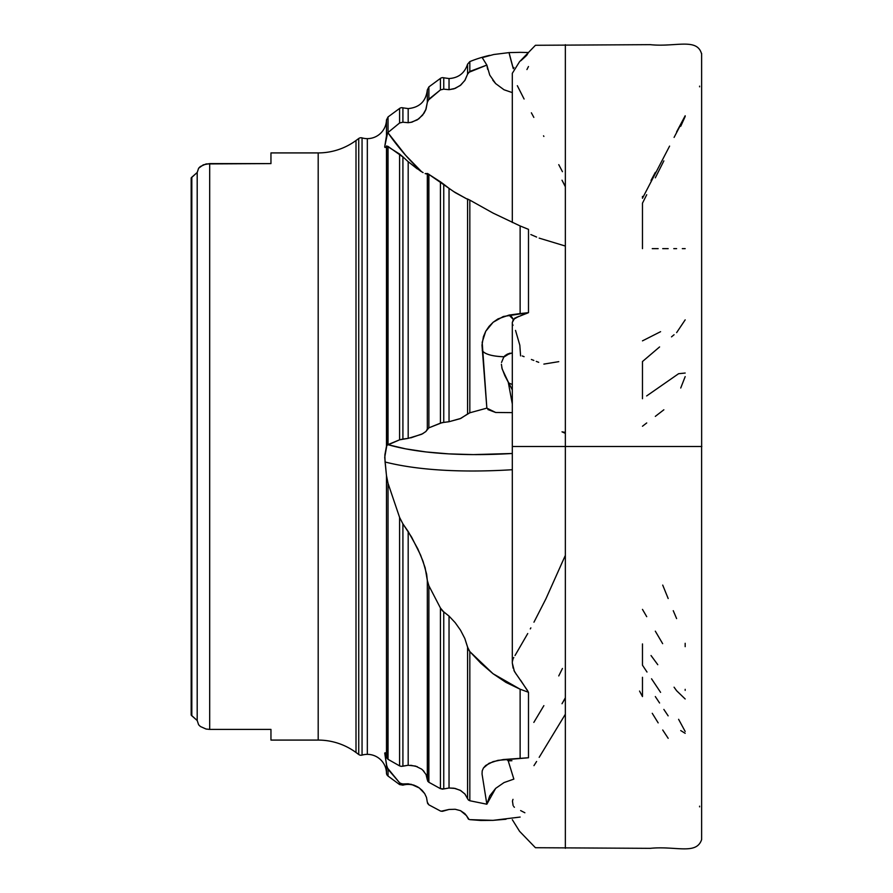 <?xml version="1.0" encoding="UTF-8"?>
<svg xmlns="http://www.w3.org/2000/svg" width="893" height="893" viewBox="0 0 893 893"><rect width="100%" height="100%" fill="white"/><g stroke="black" fill="none" stroke-linecap="round" stroke-linejoin="round"><path stroke-width="1.34" d="M565.347 446.5L565.347 44.695L565.347 446.5L565.347 44.695L565.347 446.5L701.82 446.5L565.347 446.5L565.347 848.305L565.347 446.5L565.347 848.305L565.347 446.5L512.314 446.5L565.347 446.5M528.489 52.531L527.685 53.692L528.489 52.531L520.128 52.352L528.489 52.531M646.722 194.719L642.469 203.191L642.469 248.645M384.805 147.3L386.022 147.144L386.479 146.139L386.479 446.21L384.861 454.961L385.073 461.994A255.298 77.825 170.1 0 0 512.314 469.718A255.298 77.825 -9.9 0 1 385.073 461.994L386.479 475.589L386.479 756.996L387.863 759.229L399.584 765.881L401.158 766.361L408.179 765.268L408.179 531.469L417.857 548.949L423.081 561.407L426.642 574.166L427.323 580.428L425.135 567.747L420.625 555.133L411.617 537.117L402.91 523.878L408.179 531.469L408.179 765.268L402.91 766.194L402.91 523.878L399.584 517.382L388.042 483.359L386.647 477.465L384.727 457.305L386.848 445.373L399.584 439.825L408.179 438.374L402.91 439.055L402.91 156.855L408.179 161.711L408.179 438.374L421.63 434.277L425.749 431.632L428.886 427.836L442.013 422.657L449.034 421.719L443.754 422.389L443.754 184.271L449.034 188.345L449.034 421.719L460.096 418.705L469.83 412.789L486.852 408.134L482.187 342.265L485.725 331.303L488.996 326.47L493.126 322.273L503.317 316.502L528.489 312.65L528.489 229.356L528.489 312.65L526.29 313.599M450.641 189.517L449.034 188.345L449.034 421.719L460.81 418.415L467.575 413.995L467.575 199.005L466.414 198.704L469.83 200.11L467.575 199.005L467.575 413.995L469.83 412.789L469.83 200.11L493.003 213.059L520.128 225.951L493.003 213.059L469.83 200.11L469.83 412.789L486.852 408.134L481.986 345.133L483.426 336.65L485.725 331.303L493.126 322.273L497.948 318.924L509.032 315.095L520.128 313.577L520.128 225.951L528.489 229.356L520.128 225.951L520.128 313.577L528.489 312.65L514.658 318.198L512.314 322.384L512.314 663.119L514.401 671.424L527.73 690.847M426.887 776.81L427.758 781.241L428.886 782.279L440.428 788.664L443.754 788.943L443.754 611.951L449.034 616.092L449.034 787.994L443.754 788.943L449.034 787.994L453.979 788.218L460.096 790.216L464.795 793.866L468.39 799.983L469.83 800.742L486.852 804.213L489.744 795.842L495.671 788.363L504.009 782.581L513.855 779.109L508.206 760.814L511.912 760.724L508.206 760.814L506.387 759.296L508.206 760.814L513.855 779.109L504.009 782.581L495.671 788.363L486.852 804.213L482.064 774.119L482.187 770.927L483.426 768.025L488.996 763.314L497.948 760.345L520.128 758.492L520.128 689.217L506.018 682.431L493.003 673.702L480.914 663.298L469.83 651.6L468.345 649.356L464.806 638.462L460.531 630.201L455.184 622.655L449.034 616.092L442.403 610.779L440.428 607.999L428.886 585.763L427.345 580.774M400.265 783.328L402.91 783.965L402.91 785.148A19.144 19.144 0 0 1 408.179 784.411A19.144 19.144 0 0 0 402.91 785.148L402.91 783.965L411.204 784.3L419.275 787.95A19.144 19.144 0 0 0 408.179 784.411A19.144 19.144 0 0 1 419.275 787.95L414.051 785.181L408.179 783.797L401.917 783.976L399.584 782.759L386.993 767.433L385.073 755.076A255.298 203.749 164.2 0 1 385.955 754.038M441.131 811.246L449.034 809.46L442.403 811.324L440.428 811L428.886 804.85L427.557 803.343M362.056 755.098L362.056 137.902A19.144 19.144 0 0 0 367.336 138.638L367.336 754.362A19.144 19.144 0 0 0 362.056 755.098A19.144 19.144 0 0 1 386.479 773.059A19.144 19.144 0 0 0 367.336 754.362L367.336 138.638A19.144 19.144 0 0 1 362.056 137.902A3.829 3.829 0 0 0 358.74 138.493L358.74 754.507A3.829 3.829 0 0 0 362.056 755.098L362.056 137.902M428.886 86.9L428.886 99.19L428.886 86.9L440.428 78.405L428.886 86.9L427.323 89.892L427.323 102.36L425.749 109.872L423.985 113.277L418.784 118.858L411.952 122.14L408.179 122.709L408.179 108.589L408.179 122.709L402.91 122.207L402.91 107.852A3.829 3.829 0 0 0 399.584 108.444L388.042 116.938L399.584 108.444L399.584 122.988L399.584 108.444M489.699 55.344A127.643 127.643 0 0 0 469.83 61.595L467.575 64.184L467.575 74.175L465.041 80.147L460.81 85.036L455.296 88.34L449.034 89.691L449.034 78.551L449.034 89.691L443.754 89.155L443.754 77.803A3.829 3.829 0 0 0 440.428 78.405L440.428 89.903L440.428 78.405M701.63 53.446L701.652 446.5M699.599 446.5L698.226 446.5M642.469 643.931L642.469 665.196L646.99 672.027M642.469 196.427L642.469 198.279L669.594 146.106M659.592 346.93L642.469 361.542L642.469 398.736M487.656 69.341L486.852 65.077L482.22 57.632L493.773 54.506L509.032 52.609L520.128 52.352L509.032 52.609L513.319 68.716L513.921 67.477M427.747 100.619L440.428 89.903L443.754 89.155L443.754 77.803L449.034 78.551C458.466 77.959 464.639 73.17 467.575 64.184L467.575 74.175L469.83 71.429L469.83 61.595L469.83 71.429L486.852 65.077L489.744 75.079L495.671 83.607L504.009 89.758L512.314 92.604L504.009 89.758L495.671 83.607L492.791 80.191M358.74 754.507L356.006 752.498L358.74 754.507L358.74 138.493L356.006 140.502L356.006 752.498A63.827 63.827 0 0 0 318.187 740.085L270.959 740.085L270.959 729.402L209.688 729.402L270.959 729.402L270.959 740.085L318.187 740.085L318.187 152.915L270.959 152.915L270.959 163.598L209.688 163.598L209.688 729.402L209.688 163.598L203.28 164.837L198.626 168.23L200.389 166.5L198.626 168.23L197.197 172.483L197.197 720.517L198.626 724.77L200.389 726.5L206.037 729.023L209.688 729.402L206.037 729.023L200.389 726.5L198.626 724.77L197.197 720.517L197.197 172.483L191.816 177.216L191.816 715.784L191.18 715.059L197.197 720.517L191.816 715.784L191.816 177.216L191.18 177.941L191.18 715.059L191.816 715.784L191.18 715.059L191.18 177.941L197.197 172.483L198.626 168.23L200.144 166.701M356.006 752.498L356.006 140.502A63.827 63.827 0 0 1 318.187 152.915A63.827 63.827 0 0 0 356.006 140.502L358.74 138.493M388.042 776.062A3.829 3.829 0 0 1 386.479 773.059A3.829 3.829 0 0 0 388.042 776.062L388.042 769.353L388.042 776.062L399.584 784.556L399.584 782.759L388.042 769.353L386.479 764.832L386.479 773.059L386.479 764.832L384.727 753.056L385.564 753.201M388.042 116.938L388.042 132.477L388.042 116.938L386.479 119.941A19.144 19.144 0 0 1 367.336 138.638A19.144 19.144 0 0 0 386.479 119.941L386.479 135.836L384.727 146.619L387.607 132.89M469.83 61.595A127.643 127.643 0 0 1 489.587 55.366M533.835 722.404L543.87 705.637M527.495 68.404L528.489 66.528M526.926 69.542L527.339 68.806M520.63 810.576L524.872 812.764M513.687 806.457L514.401 807.283M512.984 799.347L512.448 801.088L513.107 805.553M536.604 761.472L533.958 765.636M565.157 714.567L539.182 757.331M422.21 790.45L419.275 787.95L424.666 793.564L422.21 790.45M426.497 797.427L424.666 793.564L426.497 797.427L427.323 802.215L426.497 797.427M455.184 809.27L449.034 809.46L455.184 809.27L460.531 810.677L455.184 809.27M464.806 813.579L460.531 810.677L466.414 815.588L464.806 813.579M468.423 819.127L466.414 815.588L469.071 819.461M480.914 820.477L469.83 819.64L493.003 820.354L480.914 820.477M506.018 819.238L493.003 820.354L520.128 817.062M384.727 753.056L385.073 755.076M517.226 675.577L518.878 677.854M512.314 663.041L513.129 668.154M512.984 659.134L512.448 661.266M513.799 657.527L513.408 658.208M527.741 633.539L515.015 655.518M530.855 627.891L530.297 628.895M565.157 555.803L545.936 598.779L533.958 622.198M520.63 680.243L528.489 692.276L520.128 689.217L520.128 758.492L528.489 757.755L528.489 692.276L520.128 689.217L493.003 673.702L469.83 651.6L469.83 800.742L486.852 804.213L482.064 774.119A31.914 25.741 172.5 0 1 482.041 773.952M387.863 444.647A242.528 73.929 170.1 0 0 512.314 453.488L473.346 454.604L448.755 453.878L426.095 451.947L405.701 448.866L387.863 444.647L399.584 439.825L399.584 154.042L386.647 145.905L386.781 445.462M660.586 331.683L642.469 340.858M680.734 730.574L685.177 733.32M660.586 692.354L651.544 678.803M674.07 687.197L676.626 690.747L685.177 698.973M651.03 655.529L657.773 664.693M680.734 388.009L685.177 376.612M685.177 373.04L678.602 373.709L646.644 395.945M671.503 336.862L674.07 334.741M536.28 361.386L538.713 362.324M531.38 359.477L533.835 360.426M503.451 357.379A15.951 13.641 111.9 0 1 510.059 353.181L503.451 357.379M512.314 384.459L508.653 382.985L512.314 384.459M501.397 364.277L502.156 368.999L508.206 381.88L512.314 404.016L508.206 381.88L512.314 389.917L504.813 375.618L501.81 367.76M408.179 765.268L415.513 766.071L421.63 769.13L423.985 771.362M565.135 698.147L562.01 703.74L565.113 698.505M685.177 646.666L685.177 643.295M487.891 409.563L495.671 412.477L512.314 412.622L495.671 412.477L486.852 408.134M565.113 432.357L562.01 431.844L565.113 433.239M386.479 119.941L386.479 135.836L388.042 132.477L399.584 122.988L402.91 122.207L402.91 107.852L408.179 108.589C419.598 107.506 425.983 101.277 427.323 89.892L427.323 102.36L426.039 109.125L422.601 115.197L417.277 119.874L410.78 122.397M468.39 72.534L486.852 65.077L482.22 57.632L493.773 54.506L509.032 52.609A31.914 2.378 75 0 0 513.285 68.627M387.863 759.229L388.042 483.359L388.042 759.329L399.584 765.881L399.584 517.382L388.042 483.359L386.479 475.589L386.479 756.996L385.173 752.743M440.428 811L428.886 804.85L427.323 802.215M399.584 782.759L399.584 784.545L402.91 785.148M428.886 782.279L428.886 585.763L428.886 782.279L440.428 788.664L440.428 607.999L428.886 585.763L427.323 580.428L427.323 779.857L426.039 774.521L422.601 769.933M449.034 616.092L455.184 622.655L460.531 630.201L464.806 638.462L467.575 647.146L467.575 798.744L465.041 794.156L460.81 790.618L455.296 788.474L449.034 787.994L449.034 616.092M417.277 766.674L410.78 765.268M441.979 789.122L443.754 788.943L443.754 611.951L440.428 607.999L440.428 788.664M386.479 756.996L386.781 758.09M427.323 580.428L427.769 781.263M469.83 800.742L469.83 651.6L467.575 647.146L467.575 798.744L468.412 799.994M401.147 766.361L402.91 766.194L402.91 523.878L399.584 517.382L399.584 765.881M536.604 237.069L530.855 234.558M565.157 245.988L539.182 238.13M403.435 157.369L388.042 146.43L388.042 444.58L388.042 146.43L386.479 146.139M417.31 168.922L407.8 161.376M423.081 172.595L420.625 171.143L423.081 172.595M426.642 173.99L425.135 173.588L427.323 173.555L426.642 173.99M453.298 191.348L466.414 198.704L455.184 192.598L427.557 173.488M385.073 147.501L384.727 146.619L385.073 147.501M387.863 132.633A242.528 239.257 90 0 0 421.708 171.813L405.701 155.382L387.863 132.633L399.584 122.988L402.91 122.207M680.734 126.27L685.177 116.492M685.177 116.135L674.092 137.41M651.03 180.419L655.339 172.349M531.38 112.808L533.835 117.396M427.323 102.36L428.886 99.19L440.428 89.903L443.754 89.155M449.034 89.691L453.979 88.82L460.096 85.605L464.795 80.526L467.575 74.175M565.113 186.057L562.01 180.196L565.113 186.291M427.323 173.555L427.323 429.064L428.886 427.836L428.886 174.213L428.886 427.836L440.428 423.148L440.428 181.815L427.479 173.476L427.323 429.064L426.039 431.352L422.601 433.775L410.78 437.871M408.179 438.374L408.179 161.711L420.625 171.143M440.428 423.148L443.754 422.389L443.754 184.271L440.428 181.815L440.428 423.148M399.584 439.825L402.91 439.055L402.91 156.855L399.584 154.042L399.584 439.825M318.187 740.085L318.187 152.915L270.959 152.915L270.959 163.598L206.272 163.932M206.037 163.977L200.389 166.5M655.317 177.819L663.856 160.885M652.247 248.645L658.163 248.645M662.718 248.645L668.176 248.645M673.769 248.645L676.615 248.645M682.308 248.645L685.177 248.645M517.326 85.695L524.079 99.011M526.044 55.98L520.887 60.713M527.383 54.35L526.546 55.489M558.761 164.647L562.445 171.702M543.536 135.814L543.87 136.439M676.626 131.863L685.177 115.766M662.718 585.094L668.176 598.533M673.255 610.7L676.615 618.592M642.469 426.24L646.722 422.947M655.317 416.372L663.856 409.787M652.247 713.306L658.163 722.872M662.718 730.005L668.176 738.31M655.317 696.562L659.581 702.992M663.856 709.422L668.143 715.851M642.469 609.394L646.722 616.672M655.317 631.172L662.651 643.652M522.238 355.961L524.079 356.664M512.314 352.925L507.291 354.13L503.931 356.754C493.215 356.363 486.238 354.599 482.979 351.462L482.253 350.436A31.914 9.834 175.3 0 0 503.931 356.754L501.52 362.446L503.931 356.754L505.438 355.28L512.135 352.936M515.529 330.41L519.826 345.223L520.574 355.883M512.638 324.427L512.984 325.376M518.766 316.401L513.319 319.448A31.914 7.122 81.1 0 0 509.032 315.095L513.319 319.448L512.325 322.585M517.605 316.892L516.701 317.261M525.028 314.046L520.831 315.586M482.053 774.075L482.187 770.927L483.426 768.025L485.725 765.457L493.126 761.606L503.328 759.541L528.489 757.755L528.489 692.276M543.87 364.098L558.761 361.654M558.761 675.923L562.445 668.466M676.626 332.62L685.177 319.861M685.177 731.467L678.602 719.311M685.177 689.329L685.177 690.401M513.921 670.342L516.366 674.438M642.469 677.296L642.469 696.573L639.555 691.059M701.619 69.888L701.619 54.082C697.31 37.439 675.465 47.329 650.238 44.661L535.432 45.286L519.547 61.717L512.314 73.315L512.314 222.502M699.599 86.822L699.599 86.141M701.619 446.5L701.63 839.554C696.451 855.248 675.889 845.749 650.238 848.339L535.432 847.714L519.547 831.283L512.314 819.685M699.599 806.178L699.599 806.859"/></g></svg>
